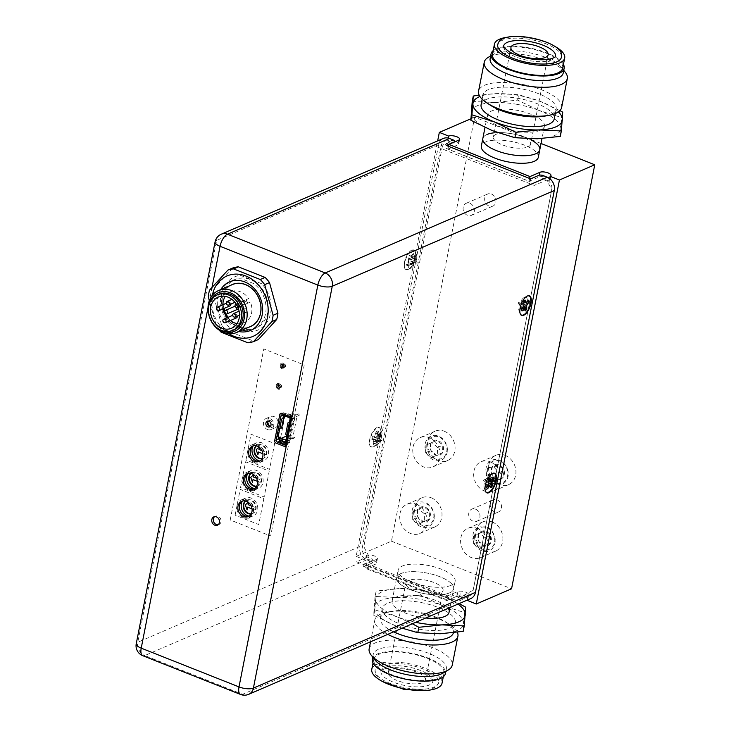 <?xml version="1.0" encoding="UTF-8"?>
<svg xmlns="http://www.w3.org/2000/svg" width="731" height="731" viewBox="0 0 731 731"><rect width="100%" height="100%" fill="white"/><g stroke="black" fill="none" stroke-linecap="round" stroke-linejoin="round"><path stroke-width="0.55" stroke-dasharray="3.65 2.74" d="M505.13 455.349A15.963 13.231 66.7 0 1 515.83 470.024A15.963 13.231 66.7 0 1 508.584 484.644A15.963 13.231 66.7 0 1 499.392 484.616A15.963 13.231 66.7 0 1 488.692 469.951A15.963 13.231 66.7 0 1 495.938 455.322A15.963 13.231 66.7 0 1 505.13 455.349M490.209 461.782A15.963 13.231 66.7 0 1 500.909 476.457A15.963 13.231 66.7 0 1 493.663 491.077A15.963 13.231 66.7 0 1 484.47 491.049A15.963 13.231 66.7 0 1 473.77 476.384A15.963 13.231 66.7 0 1 481.016 461.754A15.963 13.231 66.7 0 1 490.209 461.782M491.488 194.017A6.579 5.455 66.7 0 1 495.901 200.066A6.579 5.455 66.7 0 1 492.913 206.096A6.579 5.455 66.7 0 1 489.121 206.087A6.579 5.455 66.7 0 1 484.717 200.038A6.579 5.455 66.7 0 1 487.705 194.007A6.579 5.455 66.7 0 1 491.488 194.017M469.923 203.319A6.579 5.455 66.7 0 1 474.337 209.368A6.579 5.455 66.7 0 1 471.349 215.389A6.579 5.455 66.7 0 1 467.557 215.38A6.579 5.455 66.7 0 1 463.143 209.331A6.579 5.455 66.7 0 1 466.14 203.309A6.579 5.455 66.7 0 1 469.923 203.319M497.089 499.876A6.579 5.455 66.7 0 1 501.493 505.925A6.579 5.455 66.7 0 1 498.505 511.947A6.579 5.455 66.7 0 1 494.723 511.938A6.579 5.455 66.7 0 1 490.309 505.889A6.579 5.455 66.7 0 1 493.297 499.867A6.579 5.455 66.7 0 1 497.089 499.876M475.515 509.178A6.579 5.455 66.7 0 1 479.929 515.218A6.579 5.455 66.7 0 1 476.941 521.249A6.579 5.455 66.7 0 1 473.149 521.24A6.579 5.455 66.7 0 1 468.745 515.191A6.579 5.455 66.7 0 1 471.733 509.16A6.579 5.455 66.7 0 1 475.515 509.178M444.247 431.217A15.963 13.231 66.7 0 1 454.947 445.892A15.963 13.231 66.7 0 1 447.692 460.512A15.963 13.231 66.7 0 1 438.499 460.484A15.963 13.231 66.7 0 1 427.799 445.819A15.963 13.231 66.7 0 1 435.055 431.189A15.963 13.231 66.7 0 1 444.247 431.217M429.325 437.65A15.963 13.231 66.7 0 1 440.025 452.325A15.963 13.231 66.7 0 1 432.77 466.945A15.963 13.231 66.7 0 1 423.578 466.926A15.963 13.231 66.7 0 1 412.878 452.251A15.963 13.231 66.7 0 1 420.133 437.622A15.963 13.231 66.7 0 1 429.325 437.65M431.189 497.765A15.963 13.231 66.7 0 1 441.889 512.44A15.963 13.231 66.7 0 1 434.634 527.069A15.963 13.231 66.7 0 1 425.442 527.042A15.963 13.231 66.7 0 1 414.742 512.367A15.963 13.231 66.7 0 1 421.997 497.738A15.963 13.231 66.7 0 1 431.189 497.765M416.268 504.198A15.963 13.231 66.7 0 1 426.968 518.873A15.963 13.231 66.7 0 1 419.713 533.502A15.963 13.231 66.7 0 1 410.52 533.475A15.963 13.231 66.7 0 1 399.82 518.8A15.963 13.231 66.7 0 1 407.076 504.171A15.963 13.231 66.7 0 1 416.268 504.198M492.073 521.897A15.963 13.231 66.7 0 1 502.773 536.572A15.963 13.231 66.7 0 1 495.527 551.192A15.963 13.231 66.7 0 1 486.334 551.174A15.963 13.231 66.7 0 1 475.634 536.499A15.963 13.231 66.7 0 1 482.88 521.87A15.963 13.231 66.7 0 1 492.073 521.897M477.151 528.33A15.963 13.231 66.7 0 1 487.851 543.005A15.963 13.231 66.7 0 1 480.605 557.634A15.963 13.231 66.7 0 1 471.413 557.607A15.963 13.231 66.7 0 1 460.713 542.932A15.963 13.231 66.7 0 1 467.959 528.303A15.963 13.231 66.7 0 1 477.151 528.33M448.487 146.31L447.929 149.151L529.08 181.315L539.03 177.021A6.049 2.156 -168.9 0 1 547.208 177.697A6.049 2.156 -168.9 0 1 550.041 180.201A6.049 2.156 -168.9 0 1 549.173 181.041L546.66 180.045L551.759 189.722L473.222 590.054L465.336 594.577L452.9 599.932L356.481 561.719L368.917 556.364L366.405 555.368A6.049 2.156 -168.9 0 1 373.294 555.597A6.049 2.156 -168.9 0 1 377.406 558.539A6.049 2.156 -168.9 0 1 376.547 559.389L375.615 564.131L365.674 568.416L446.824 600.59L447.756 595.838L457.707 591.553A6.049 2.156 -168.9 0 1 464.587 591.781A6.049 2.156 -168.9 0 1 468.708 594.723A6.049 2.156 -168.9 0 1 467.849 595.573L465.336 594.577M454.956 141.174A6.049 2.156 -168.9 0 0 447.728 140.836L448.267 138.086M455.733 141.439A6.049 2.156 -168.9 0 1 455.916 141.512A6.049 2.156 -168.9 0 1 458.739 144.016A6.049 2.156 -168.9 0 1 457.871 144.857L447.929 149.151M486.965 134.504A29.03 10.353 11.1 0 0 482.825 138.561A29.03 10.353 11.1 0 1 512.678 133.874A29.03 10.353 11.1 0 1 539.853 149.298A29.03 10.353 -168.9 0 1 539.798 149.745M538.318 157.284A29.03 10.353 11.1 0 0 518.535 143.148A29.03 10.353 11.1 0 0 485.485 142.042A29.03 10.353 11.1 0 0 481.345 146.109M400.816 573.597A29.03 10.353 11.1 0 0 396.677 577.664A29.03 10.353 11.1 0 0 416.451 591.79A29.03 10.353 11.1 0 0 449.51 592.905A29.03 10.353 11.1 0 0 453.649 588.839A29.03 10.353 11.1 0 0 433.867 574.712A29.03 10.353 11.1 0 0 400.816 573.597M450.99 585.357A29.03 10.353 -168.9 0 1 417.931 584.252A29.03 10.353 -168.9 0 1 398.157 570.125A29.03 10.353 -168.9 0 1 402.297 566.059A29.03 10.353 -168.9 0 1 435.347 567.165A29.03 10.353 -168.9 0 1 455.13 581.3A29.03 10.353 -168.9 0 1 450.99 585.357M531.428 140.114A29.03 10.353 11.1 0 0 494.211 132.804M541.022 143.477L474.647 117.17L391.45 541.187L356.143 556.41L437.659 140.909M474.647 117.17L470.883 118.787M446.824 600.59L456.774 596.295A6.049 2.156 -168.9 0 1 463.664 596.523A6.049 2.156 -168.9 0 1 467.785 599.475A6.049 2.156 -168.9 0 1 466.917 600.315M447.756 595.838L366.596 563.674L376.547 559.389M366.596 563.674L365.674 568.416M366.405 555.368L365.473 560.11A6.049 2.156 -168.9 0 1 372.362 560.339A6.049 2.156 -168.9 0 1 376.483 563.281A6.049 2.156 -168.9 0 1 375.615 564.131M368.917 556.364L363.819 546.697L442.365 146.355L450.25 141.832L437.814 147.196L534.224 185.409L546.66 180.045M447.728 140.836L450.25 141.832M365.473 560.11L356.143 556.41M529.08 181.315L529.637 178.474M549.657 178.583L549.173 181.041M466.935 600.242L467.849 595.573M391.45 541.187L511.563 588.793M525.708 307.075A7.94 3.427 111.6 0 0 527.307 299.6A7.94 3.427 111.6 0 0 524.465 297.362A7.94 3.427 111.6 0 0 524.374 297.398A7.94 3.427 111.6 0 0 519.86 303.374A7.94 3.427 111.6 0 0 519.056 310.821A7.94 3.427 111.6 0 0 521.614 311.918A7.94 3.427 111.6 0 0 525.233 307.998M492.283 480.45A7.94 3.427 111.6 0 0 489.66 474.766A7.94 3.427 111.6 0 0 489.569 474.812A7.94 3.427 111.6 0 0 485.046 480.788A7.94 3.427 111.6 0 0 484.251 488.235A7.94 3.427 111.6 0 0 486.809 489.331A7.94 3.427 111.6 0 0 491.735 482.451M376.995 427.544A10.545 4.55 111.6 0 0 369.676 439.55A10.545 4.55 111.6 0 0 373.203 446.879A10.545 4.55 111.6 0 0 373.322 446.824A10.545 4.55 111.6 0 0 379.334 438.883A10.545 4.55 111.6 0 0 380.394 428.987A10.545 4.55 111.6 0 0 376.995 427.544M379.042 430.934A7.94 3.427 111.6 0 0 373.532 439.971A7.94 3.427 111.6 0 0 376.191 445.49A7.94 3.427 111.6 0 0 376.282 445.444A7.94 3.427 111.6 0 0 380.805 439.468A7.94 3.427 111.6 0 0 381.6 432.021A7.94 3.427 111.6 0 0 379.042 430.934M411.809 250.13A10.545 4.55 111.6 0 0 404.49 262.137A10.545 4.55 111.6 0 0 408.008 269.465A10.545 4.55 111.6 0 0 408.136 269.41A10.545 4.55 111.6 0 0 414.139 261.47A10.545 4.55 111.6 0 0 415.199 251.574A10.545 4.55 111.6 0 0 411.809 250.13M413.856 253.52A7.94 3.427 111.6 0 0 408.346 262.557A7.94 3.427 111.6 0 0 410.996 268.076A7.94 3.427 111.6 0 0 411.087 268.03A7.94 3.427 111.6 0 0 415.61 262.054A7.94 3.427 111.6 0 0 416.405 254.607A7.94 3.427 111.6 0 0 413.856 253.52M249.024 516.177A8.324 6.899 -113.3 0 0 249.819 515.903A8.324 6.899 -113.3 0 0 253.502 511.024A8.324 6.899 -113.3 0 0 250.852 502.535A8.324 6.899 -113.3 0 0 243.231 500.616A8.324 6.899 -113.3 0 0 242.482 501M254.434 488.582A8.324 6.899 -113.3 0 0 255.229 488.308A8.324 6.899 -113.3 0 0 258.911 483.438A8.324 6.899 -113.3 0 0 256.261 474.949A8.324 6.899 -113.3 0 0 248.641 473.03A8.324 6.899 -113.3 0 0 247.891 473.414M259.843 460.996A8.324 6.899 -113.3 0 0 260.638 460.722A8.324 6.899 -113.3 0 0 264.33 455.852A8.324 6.899 -113.3 0 0 261.671 447.354A8.324 6.899 -113.3 0 0 254.05 445.444A8.324 6.899 -113.3 0 0 253.31 445.828M218.14 524.767A4.532 3.756 -113.3 0 0 218.953 524.538A4.532 3.756 -113.3 0 0 220.963 521.888A4.532 3.756 -113.3 0 0 219.519 517.256A4.532 3.756 -113.3 0 0 215.362 516.214A4.532 3.756 -113.3 0 0 214.64 516.653M270.342 426.383A3.025 2.504 -113.3 0 0 271.183 426.21A3.025 2.504 -113.3 0 0 272.526 424.437A3.025 2.504 -113.3 0 0 271.557 421.358A3.025 2.504 -113.3 0 0 268.789 420.654A3.025 2.504 -113.3 0 0 268.085 421.147M283.92 367.273A1.937 1.608 -113.3 0 0 285.044 364.093A1.937 1.608 -113.3 0 0 282.614 364.248M279.918 387.677A1.937 1.608 -113.3 0 0 281.042 384.497A1.937 1.608 -113.3 0 0 278.612 384.643M530.633 178.867L530.094 181.617L445.691 148.165L446.23 145.414M284.222 446.349L285.766 445.682L277.506 442.41L275.962 443.068M291.322 419.082L292.866 418.415L287.74 444.549L286.196 445.216M281.782 413.39L283.326 412.723L291.587 416.003L290.043 416.67M274.682 440.656L276.227 439.989L281.353 413.856L279.809 414.523M456.921 596.359L457.46 593.609L448.505 597.474L364.102 564.021L373.057 560.156L372.518 562.907L363.563 566.772L447.966 600.224L456.921 596.359L459.534 596.578L464.605 598.588L242.573 694.313A10.645 8.818 -113.3 0 0 248.695 694.331M447.966 600.224L448.505 597.474M363.563 566.772L364.102 564.021M438.637 144.692L359.798 546.532L137.766 642.257L216.604 240.417L438.637 144.692A10.645 8.818 66.7 0 1 443.351 138.451M240.563 694.45A10.645 4.587 -68.4 0 0 242.573 694.313L144.775 655.552L366.816 559.827A10.645 8.818 66.7 0 1 359.798 546.532M470.737 598.598A10.645 8.818 66.7 0 1 464.605 598.588M366.816 559.827L371.887 561.837L372.518 562.907M454.554 140.48L454.262 141.942M454.234 142.079L454.015 143.23L452.745 142.728M371.887 561.837L372.426 559.087L367.437 557.104A7.739 6.415 66.7 0 1 362.338 547.437L441.14 145.771A7.739 6.415 66.7 0 1 449.026 141.247L452.599 142.664M261.588 283.71L240.371 275.304A29.03 24.059 -113.3 0 0 221.932 293.807A29.03 24.059 -113.3 0 0 230.969 323.203L252.195 331.618A29.03 24.059 -113.3 0 0 270.625 313.106A29.03 24.059 -113.3 0 0 261.588 283.71M459.534 596.578L460.073 593.828L465.062 595.802A7.739 6.415 66.7 0 0 472.948 591.278L551.75 189.612A7.739 6.415 66.7 0 0 546.651 179.945L541.662 177.971L542.201 175.221M237.493 297.782A1.937 1.608 -113.3 0 0 240.737 299.07A1.937 1.608 -113.3 0 0 237.493 297.782M230.905 304.078A1.937 1.608 -113.3 0 0 227.643 303.438A1.937 1.608 -113.3 0 0 230.027 305.86M238.489 308.857A1.937 1.608 -113.3 0 0 236.616 305.521A1.937 1.608 -113.3 0 0 238.142 309.076M237.036 323.595A16.932 14.035 -113.3 0 0 244.081 322.846A16.932 14.035 -113.3 0 0 251.583 312.923A16.932 14.035 -113.3 0 0 250.395 302.058L238.955 306.983A16.932 14.035 -113.3 0 0 237.155 303.566L248.595 298.632A16.932 14.035 -113.3 0 0 230.676 291.742A16.932 14.035 -113.3 0 0 225.285 296.357M234.249 329.718A19.353 16.036 66.7 0 1 216.522 325.258A19.353 16.036 66.7 0 1 210.354 305.512A19.353 16.036 66.7 0 1 218.925 294.182M220.314 329.891A20.897 17.316 66.7 0 1 209.057 305.001A20.897 17.316 66.7 0 1 209.23 304.187M250.395 326.547A22.835 18.924 66.7 0 1 229.488 321.293A22.835 18.924 66.7 0 1 222.206 297.992A22.835 18.924 66.7 0 1 232.312 284.606M248.796 327.241A22.935 19.006 66.7 0 1 228.73 320.607A22.935 19.006 66.7 0 1 222.123 297.956A22.935 19.006 66.7 0 1 230.713 285.3M242.418 329.992L232.668 325.907A26.608 22.049 66.7 0 1 220.926 295.918A26.608 22.049 66.7 0 1 241.897 278.895L253.821 283.619A26.608 22.049 66.7 0 1 265.563 313.608A26.608 22.049 66.7 0 1 244.602 330.64M222.854 304.736A16.932 14.035 -113.3 0 0 223.229 308.793M227.378 317.62A16.932 14.035 -113.3 0 0 230.375 320.543M238.004 307.532L238.955 306.983M238.05 307.623L250.395 302.058M235.409 304.571L246.85 299.637A0.969 0.804 -113.3 0 0 246.603 300.889L247.507 302.597L236.067 307.532M236.223 304.096L237.155 303.566M237.283 316.157A1.937 1.608 -113.3 0 0 234.011 315.527A1.937 1.608 -113.3 0 0 236.405 317.939M243.871 309.871A1.937 1.608 -113.3 0 0 247.115 311.159A1.937 1.608 -113.3 0 0 243.871 309.871M262.036 458.629A7.255 6.012 -113.3 0 0 263.663 458.227A7.255 6.012 -113.3 0 0 266.961 451.584A7.255 6.012 -113.3 0 0 262.091 444.914A7.255 6.012 -113.3 0 0 257.915 444.896A7.255 6.012 -113.3 0 0 256.471 445.846M261.945 458.794A7.255 6.012 -113.3 0 0 263.169 458.447A7.255 6.012 -113.3 0 0 266.459 451.795A7.255 6.012 -113.3 0 0 261.597 445.124A7.255 6.012 -113.3 0 0 257.422 445.115A7.255 6.012 -113.3 0 0 256.279 445.8M259.368 447.326L259.487 446.732L259.066 447.098M262.877 453.741L265.618 454.828L266.111 452.325L261.99 450.689M245.954 460.009L251.016 434.196L274.628 443.553L269.565 469.366L245.954 460.009M256.627 486.216A7.255 6.012 -113.3 0 0 258.253 485.813A7.255 6.012 -113.3 0 0 261.543 479.17A7.255 6.012 -113.3 0 0 256.682 472.5A7.255 6.012 -113.3 0 0 252.506 472.491A7.255 6.012 -113.3 0 0 251.062 473.432M256.535 486.38A7.255 6.012 -113.3 0 0 257.751 486.033A7.255 6.012 -113.3 0 0 261.049 479.381A7.255 6.012 -113.3 0 0 256.188 472.71A7.255 6.012 -113.3 0 0 252.003 472.701A7.255 6.012 -113.3 0 0 250.87 473.386M240.536 487.595L245.607 461.782L269.218 471.139L264.156 496.952L240.536 487.595M254.214 488.582L254.9 490.346L252.369 491.013L250.45 488.582L251.811 487.577M253.949 474.922L254.068 474.318L253.657 474.693M257.467 481.327L260.199 482.414L260.693 479.911L256.581 478.275M251.217 513.802A7.255 6.012 -113.3 0 0 252.835 513.409A7.255 6.012 -113.3 0 0 256.133 506.757A7.255 6.012 -113.3 0 0 251.272 500.086A7.255 6.012 -113.3 0 0 247.087 500.077A7.255 6.012 -113.3 0 0 245.643 501.018M251.126 513.966A7.255 6.012 -113.3 0 0 252.341 513.619A7.255 6.012 -113.3 0 0 255.64 506.967A7.255 6.012 -113.3 0 0 250.77 500.306A7.255 6.012 -113.3 0 0 246.594 500.287A7.255 6.012 -113.3 0 0 245.452 500.973M235.126 515.181L240.188 489.368L263.809 498.725L258.747 524.538L235.126 515.181M248.805 516.168L249.481 517.932L246.959 518.599L245.04 516.168L246.393 515.163M248.54 502.508L248.659 501.905L248.248 502.279M252.049 508.922L254.79 510L255.283 507.497L251.162 505.861M290.92 437.705L287.073 439.358A1.334 0.475 -168.9 0 1 288.233 439.322L291.87 438.079L290.92 437.705L291.395 435.256L287.557 436.91L287.073 439.358M290.024 421.074L290.947 421.23L286.972 441.487L286.049 441.332M290.207 420.106L291.075 420.252L290.289 419.503M289.933 420.325L285.858 441.085L286.79 441.634A2.284 1.891 66.7 0 1 285.72 442.995M279.205 437.248L280.256 437.165M281.079 440.875L280.466 441.387A2.284 1.891 66.7 0 1 280.366 441.341M286.351 437.887L287.521 437.385L291.358 438.911L293.716 438.015A1.142 0.95 66.7 0 0 294.374 438.024L285.318 441.926M286.351 437.896L288.745 438.847L285.931 440.053M285.83 441.259L294.885 437.348A1.142 0.95 66.7 0 1 294.374 438.024M294.885 437.348L292.711 438.125L296.96 416.478L299.198 415.345A1.142 0.95 -113.3 0 0 298.449 413.92L296.082 414.806L292.245 413.289L291.075 413.792L293.469 414.742L290.536 416.012L288.142 415.062L285.401 416.241L288.8 417.593M290.335 422.765L290.81 420.325L294.648 418.671L294.173 421.111L290.335 422.765M289.768 418.077A1.142 0.95 66.7 0 1 290.106 418.635M283.866 415.455A2.284 1.891 66.7 0 1 285.602 415.199L285.912 416.268M290.143 418.772L291.084 413.956L285.519 416.359M289.997 419.503L286.735 435.978M277.698 436.115L279.215 428.339M289.312 422.902L289.293 422.893A0.758 0.63 -113.3 0 1 289.814 423.852L287.685 434.68A0.758 0.63 -113.3 0 1 286.908 435.119L286.908 435.119M412.914 258.153L410.054 255.603A6.661 2.869 111.6 0 0 408.73 257.632L411.855 259.779L413.463 262.137L410.986 263.617L407.185 264.485A6.661 2.869 111.6 0 0 407.386 265.289A6.661 2.869 111.6 0 0 407.724 265.892L411.434 264.659A6.661 2.869 111.6 0 0 412.759 262.63L414.559 262.429L416.003 261.287L414.303 255.777A6.661 2.869 111.6 0 0 414.102 254.973A6.661 2.869 111.6 0 0 414.084 254.936A6.661 2.869 111.6 0 0 413.764 254.37L415.263 259.368L410.045 256.682L410.822 257.084L413.28 253.986A6.835 2.951 -68.4 0 1 413.847 255.457L411.717 259.404L412.266 262.456A6.835 2.951 -68.4 0 1 410.886 264.576L409.552 262.731L407.094 265.837A6.835 2.951 -68.4 0 1 406.747 265.207A6.835 2.951 -68.4 0 1 406.527 264.357L408.666 260.419L408.117 257.358A6.835 2.951 -68.4 0 1 409.488 255.247L410.045 256.682M414.084 254.936L417.173 262.676L414.185 264.074L410.338 263.142M407.185 264.485L406.527 264.357M415.263 259.368L410.822 257.084M414.989 257.458L411.937 256.051M413.764 254.37L413.28 253.986M415.427 258.591L412.503 257.522M416.003 261.287L411.717 259.404M414.559 262.429L411.708 261.022M411.434 264.659L410.886 264.576M412.759 262.63L412.266 262.456M414.203 264.055L409.552 262.731M411.425 264.75L408.437 263.772M407.724 265.892L407.094 265.837M410.986 263.617L407.871 262.301M413.463 262.137L408.666 260.419M411.855 259.779L408.666 258.792M415.354 251.967A10.261 4.423 111.6 0 0 408.062 254.388A10.261 4.423 111.6 0 0 405.02 267.857A10.261 4.423 111.6 0 0 412.311 265.426A10.261 4.423 111.6 0 0 415.354 251.967M410.054 255.603L409.488 255.247M379.892 434.689L377.041 433.401L376.958 435.091L381.235 437.275L378.183 431.29A6.661 2.869 111.6 0 0 376.913 431.546L378.868 434.899L379.499 437.622L376.73 437.924L373.093 436.955A6.661 2.869 111.6 0 0 372.7 438.198A6.661 2.869 111.6 0 0 372.445 439.413L378.621 440.976L373.696 443.799A6.661 2.869 111.6 0 0 374.82 443.616A6.661 2.869 111.6 0 0 374.966 443.543L380.358 440.619L380.065 439.121L378.786 438.134A6.661 2.869 111.6 0 0 379.17 436.891A6.661 2.869 111.6 0 0 379.435 435.676L381.143 437.028L382.368 440.089L374.82 443.616M376.958 435.091L378.969 435.384A6.835 2.951 -68.4 0 1 378.302 437.951L375.898 439.13L374.391 443.47A6.835 2.951 -68.4 0 1 373.066 443.744L373.806 439.55L371.787 439.258A6.835 2.951 -68.4 0 1 372.463 436.699L374.866 435.521L376.364 431.171A6.835 2.951 -68.4 0 1 377.699 430.906L377.041 433.401M380.586 437.138L377.68 435.639M378.786 438.134L378.302 437.951M380.065 439.121L377.004 438.207M380.358 440.619L375.898 439.13M377.936 442.136L375.049 440.976M374.966 443.543L374.391 443.47M373.696 443.799L373.066 443.744M376.913 442.346L373.724 441.241M378.621 440.976L373.806 439.55M376.209 439.898L373.084 439.002M372.445 439.413L371.787 439.258M373.093 436.955L372.463 436.699M376.73 437.924L373.76 436.434M379.499 437.622L374.866 435.521M378.868 434.899L375.716 433.675M376.913 431.546L376.364 431.171M380.367 436.316A10.261 4.423 111.6 0 0 377.909 427.699A10.261 4.423 111.6 0 0 370.398 438.326A10.261 4.423 111.6 0 0 372.856 446.943A10.261 4.423 111.6 0 0 380.367 436.316M378.183 431.29L377.699 430.906M522.418 307.979L519.979 306.106L521.386 310.52A6.661 2.869 -68.4 0 1 521.377 310.492A6.661 2.869 -68.4 0 1 521.176 309.725A6.661 2.869 -68.4 0 1 521.093 308.765L519.577 303.712L523.286 301.802A6.661 2.869 -68.4 0 1 524.684 300.057L521.477 301.336L528.056 300.085A6.661 2.869 -68.4 0 1 528.239 300.724M524.109 301.483L521.477 301.336L523.798 301.985M521.386 310.52L521.861 310.885M524.492 302.396L521.879 303.73L523.999 304.525M527.142 302.013L524.986 302.323M528.056 300.085L528.696 300.158M524.255 300.98L527.27 301.93M524.684 300.057L525.251 300.13M521.249 302.369L524.09 303.73M519.577 303.712L523.889 305.512M520.024 306.262L522.976 307.285M521.093 308.765L521.55 309.058M520.262 307.669L521.998 308.5M519.979 306.106L522.766 307.55M524.008 308.628L525.004 309.131M525.169 310.118A6.661 2.869 -68.4 0 1 524.757 310.547L523.387 309.049M524.757 310.547L525.297 310.913M520.198 313.681A10.261 4.423 -68.4 0 1 519.814 312.338A10.261 4.423 -68.4 0 1 521.605 302.844A10.261 4.423 -68.4 0 1 527.17 296.101M521.879 303.73L523.46 306.344M490.784 487.02A6.661 2.869 -68.4 0 1 490.474 487.403L485.347 483.493L486.819 488.381A6.661 2.869 -68.4 0 1 486.572 487.906A6.661 2.869 -68.4 0 1 486.325 486.901L484.671 481.473L486.17 480.285L488.016 480.002A6.661 2.869 -68.4 0 1 488.655 478.942A6.661 2.869 -68.4 0 1 489.35 478.028L486.499 478.778L488.92 479.463M489.076 479.225L486.499 478.778L489.286 478.147L492.274 479.116M489.35 478.028L489.907 478.111M488.016 480.002L488.509 480.176M486.17 480.285L489.012 481.683M484.671 481.473L488.966 483.337M485.22 484.141L488.153 485.201M486.325 486.901L486.791 487.212M486.819 488.381L487.303 488.765M485.622 485.329L487.476 486.197M485.347 483.493L488.244 484.982M487.659 484.781L490.528 486.252M492.53 478.732L487.175 480.797L488.957 483.355M487.175 480.797L488.929 481.437M489.679 479.344L491.259 480.011M485.393 491.095A10.261 4.423 -68.4 0 1 488.536 477.124A10.261 4.423 -68.4 0 1 492.356 473.514M489.286 478.147L493.005 477.051A6.661 2.869 -68.4 0 1 493.288 477.617M487.851 468.142A11.76 9.741 66.7 0 1 499.748 461.115A11.76 9.741 66.7 0 1 507.616 475.726A11.76 9.741 66.7 0 1 495.728 482.752A11.76 9.741 66.7 0 1 487.851 468.142M491.597 482.396A13.067 10.828 -113.3 0 0 508.045 476.438A13.067 10.828 -113.3 0 0 499.3 460.201A13.067 10.828 -113.3 0 0 486.088 468.004A13.067 10.828 -113.3 0 0 488.957 479.682M491.131 469.403A7.858 6.506 66.7 0 1 492.685 466.122L499.081 464.706L504.125 470.517L502.782 477.745A7.858 6.506 66.7 0 1 496.395 479.161L491.342 473.35A7.858 6.506 66.7 0 1 491.131 469.403M491.479 469.969L492.685 466.122A7.858 6.506 66.7 0 1 499.081 464.706A7.858 6.506 66.7 0 1 504.125 470.517A7.858 6.506 66.7 0 1 502.782 477.745L496.395 479.161A7.858 6.506 66.7 0 1 491.342 473.35L491.479 469.969M489.606 479.655L486.097 475.616L487.44 468.388L493.836 466.972L498.88 472.774L497.537 480.011L502.782 477.745M492.164 480.989L496.395 479.161M497.537 480.011L492.1 481.217M486.097 475.616L491.342 473.35M487.44 468.388L492.685 466.122M493.836 466.972L499.081 464.706M498.88 472.774L504.125 470.517M413.709 512.714A11.76 9.741 66.7 0 1 423.861 503.01A11.76 9.741 66.7 0 1 433.876 516.004A11.76 9.741 66.7 0 1 423.715 525.699A11.76 9.741 66.7 0 1 413.709 512.714M434.324 516.47A13.067 10.828 -113.3 0 0 423.203 502.042A13.067 10.828 -113.3 0 0 411.918 512.815A13.067 10.828 -113.3 0 0 423.039 527.252A13.067 10.828 -113.3 0 0 434.324 516.47M417.054 513.253A7.858 6.506 66.7 0 1 417.977 509.608L423.843 506.775L429.654 511.517L429.6 519.101A7.858 6.506 66.7 0 1 423.742 521.934L417.931 517.192A7.858 6.506 66.7 0 1 417.054 513.253M417.41 513.637L417.977 509.608A7.858 6.506 66.7 0 1 423.843 506.775A7.858 6.506 66.7 0 1 429.654 511.517A7.858 6.506 66.7 0 1 429.6 519.101L423.742 521.934A7.858 6.506 66.7 0 1 417.931 517.192L417.41 513.637M424.355 521.358L418.498 524.2L412.686 519.458L412.732 511.874L418.598 509.032L424.409 513.774L424.355 521.358L429.6 519.101M418.498 524.2L423.742 521.934M412.686 519.458L417.931 517.192M412.732 511.874L417.977 509.608M418.598 509.032L423.843 506.775M424.409 513.774L429.654 511.517M426.767 445.791A11.76 9.741 66.7 0 1 437.248 436.517A11.76 9.741 66.7 0 1 446.924 449.812A11.76 9.741 66.7 0 1 436.453 459.086A11.76 9.741 66.7 0 1 426.767 445.791M447.372 450.323A13.067 10.828 -113.3 0 0 436.617 435.548A13.067 10.828 -113.3 0 0 424.976 445.864A13.067 10.828 -113.3 0 0 435.731 460.631A13.067 10.828 -113.3 0 0 447.372 450.323M430.111 446.458A7.858 6.506 66.7 0 1 431.153 442.867A7.858 6.506 66.7 0 1 437.111 440.263L442.812 445.197L442.547 452.736A7.858 6.506 66.7 0 1 436.581 455.349L430.879 450.415A7.858 6.506 66.7 0 1 430.111 446.458M430.477 446.879L431.153 442.867L437.111 440.263A7.858 6.506 66.7 0 1 442.812 445.197A7.858 6.506 66.7 0 1 442.547 452.736L436.581 455.349A7.858 6.506 66.7 0 1 430.879 450.415L430.477 446.879M437.302 455.002L431.336 457.606L425.634 452.672L425.899 445.133L431.866 442.52L437.567 447.454L437.302 455.002L442.547 452.736M431.336 457.606L436.581 455.349M425.634 452.672L430.879 450.415M425.899 445.133L431.153 442.867M431.866 442.52L437.111 440.263M437.567 447.454L442.812 445.197M474.593 537.13A11.76 9.741 66.7 0 1 484.498 527.106A11.76 9.741 66.7 0 1 494.759 539.843A11.76 9.741 66.7 0 1 484.854 549.867A11.76 9.741 66.7 0 1 474.593 537.13M495.207 540.291A13.067 10.828 -113.3 0 0 483.812 526.128A13.067 10.828 -113.3 0 0 472.802 537.267A13.067 10.828 -113.3 0 0 484.205 551.421A13.067 10.828 -113.3 0 0 495.207 540.291M477.937 537.577A7.858 6.506 66.7 0 1 478.787 533.895A7.858 6.506 66.7 0 1 484.562 530.88L490.455 535.467L490.574 543.078A7.858 6.506 66.7 0 1 484.799 546.094L478.906 541.507A7.858 6.506 66.7 0 1 477.937 537.577M478.302 537.934L478.787 533.895L484.562 530.88A7.858 6.506 66.7 0 1 490.455 535.467A7.858 6.506 66.7 0 1 490.574 543.078L484.799 546.094A7.858 6.506 66.7 0 1 478.906 541.507L478.302 537.934M485.329 545.335L479.554 548.351L473.661 543.763L473.533 536.161L479.317 533.146L485.21 537.733L485.329 545.335L490.574 543.078M479.554 548.351L484.799 546.094M473.661 543.763L478.906 541.507M473.533 536.161L478.787 533.895M479.317 533.146L484.562 530.88M485.21 537.733L490.455 535.467M228.949 333.738A32.904 27.266 66.7 0 1 212.365 295.269M219.263 330.211A38.03 31.515 66.7 0 1 216.741 327.059L209.276 300.834M230.585 320.708A26.462 21.93 -113.3 0 0 256.014 328.082A26.462 21.93 -113.3 0 0 267.729 312.576A26.462 21.93 -113.3 0 0 259.295 285.574A26.462 21.93 -113.3 0 0 235.053 279.48A26.462 21.93 -113.3 0 0 223.339 294.986A26.462 21.93 -113.3 0 0 222.964 303.027M220.744 289.595A26.462 21.93 -113.3 0 0 217.765 297.38A26.462 21.93 -113.3 0 0 238.827 331.536M216.741 327.059L221.557 324.984A38.03 31.515 66.7 0 0 225.943 330.12L221.127 332.203M221.557 324.984L213.15 294.346L208.335 296.43M209.569 290.106L214.393 288.032A38.03 31.515 66.7 0 0 213.15 294.346M232.741 268.003L214.393 288.032M223.156 304.608A26.462 21.93 -113.3 0 0 223.978 308.464M224.773 310.913A26.462 21.93 -113.3 0 0 226.098 313.974M228.026 317.336A26.462 21.93 -113.3 0 0 230.429 320.525M247.891 342.802L252.707 340.728L225.943 330.12M258.326 339.55A38.03 31.515 66.7 0 1 252.707 340.728M248.924 516.196A9.677 8.023 -113.3 0 0 253.301 515.839A9.677 8.023 -113.3 0 0 257.696 506.976A9.677 8.023 -113.3 0 0 251.208 498.085A9.677 8.023 -113.3 0 0 245.634 498.067A9.677 8.023 -113.3 0 0 242.308 501.119M243.396 517.694A9.677 8.023 -113.3 0 0 248.969 517.703A9.677 8.023 -113.3 0 0 253.365 508.84A9.677 8.023 -113.3 0 0 246.877 499.949A9.677 8.023 -113.3 0 0 241.312 499.931A9.677 8.023 -113.3 0 0 236.917 508.794A9.677 8.023 -113.3 0 0 243.396 517.694M269.821 426.319A6.049 5.007 -113.3 0 0 271.841 427.672A6.049 5.007 -113.3 0 0 275.322 427.681A6.049 5.007 -113.3 0 0 278.072 422.143A6.049 5.007 -113.3 0 0 274.015 416.588A6.049 5.007 -113.3 0 0 270.534 416.579A6.049 5.007 -113.3 0 0 267.747 421.613M267.519 429.545A6.049 5.007 -113.3 0 0 271 429.554A6.049 5.007 -113.3 0 0 273.741 424.007A6.049 5.007 -113.3 0 0 269.693 418.452A6.049 5.007 -113.3 0 0 266.212 418.443A6.049 5.007 -113.3 0 0 263.462 423.98A6.049 5.007 -113.3 0 0 267.519 429.545M259.752 461.023A9.677 8.023 -113.3 0 0 264.119 460.667A9.677 8.023 -113.3 0 0 268.515 451.804A9.677 8.023 -113.3 0 0 262.036 442.904A9.677 8.023 -113.3 0 0 256.462 442.895A9.677 8.023 -113.3 0 0 253.127 445.937M254.224 462.513A9.677 8.023 -113.3 0 0 259.797 462.531A9.677 8.023 -113.3 0 0 264.193 453.668A9.677 8.023 -113.3 0 0 257.705 444.777A9.677 8.023 -113.3 0 0 252.131 444.759A9.677 8.023 -113.3 0 0 247.736 453.622A9.677 8.023 -113.3 0 0 254.224 462.513M254.342 488.61A9.677 8.023 -113.3 0 0 258.71 488.253A9.677 8.023 -113.3 0 0 263.105 479.39A9.677 8.023 -113.3 0 0 256.618 470.499A9.677 8.023 -113.3 0 0 251.044 470.481A9.677 8.023 -113.3 0 0 247.718 473.533M248.814 490.099A9.677 8.023 -113.3 0 0 254.379 490.117A9.677 8.023 -113.3 0 0 258.774 481.254A9.677 8.023 -113.3 0 0 252.296 472.363A9.677 8.023 -113.3 0 0 246.722 472.345A9.677 8.023 -113.3 0 0 242.326 481.208A9.677 8.023 -113.3 0 0 248.814 490.099M283.199 415.19L285.218 414.322A1.937 1.608 66.7 0 1 287.182 413.198L293.305 415.619A1.937 1.608 -113.3 0 1 294.575 418.031L289.96 441.588A1.937 1.608 66.7 0 1 287.987 442.721L281.864 440.3A1.937 1.608 66.7 0 1 280.594 437.878L284.752 416.688M285.218 414.322L284.843 416.204M279.196 383.62A3.025 2.504 -113.3 0 0 276.117 385.383A3.025 2.504 -113.3 0 0 278.109 389.166A3.025 2.504 -113.3 0 0 281.188 387.393A3.025 2.504 -113.3 0 0 279.196 383.62M283.199 363.216A3.025 2.504 -113.3 0 0 280.119 364.979A3.025 2.504 -113.3 0 0 282.111 368.762A3.025 2.504 -113.3 0 0 285.191 366.989A3.025 2.504 -113.3 0 0 283.199 363.216M230.219 519.969L263.772 348.943L304.224 364.979L270.671 535.997L230.219 519.969M517.091 104.359A45.477 16.228 -168.9 0 1 539.295 110.564L517.612 100.11L494.576 102.514A45.477 16.228 -168.9 0 1 517.091 104.359M559.919 110.609L541.041 101.7A45.477 16.228 11.1 0 0 496.312 93.641L479.152 95.14M558.393 111.889A45.477 16.228 11.1 0 0 541.041 101.7L518.681 94.692L496.312 93.641A45.477 16.228 11.1 0 0 479.911 96.492M560.302 136.377L561.664 117.563L562.724 112.154M472.217 101.463L494.576 102.514A45.477 16.228 11.1 0 0 471.203 112.592A45.477 16.228 11.1 0 0 492.548 130.721A45.477 16.228 -168.9 0 0 537.267 138.78A45.477 16.228 11.1 0 0 560.64 128.702A45.477 16.228 11.1 0 0 539.295 110.564L561.664 117.563M545.299 116.019A37.254 13.286 -168.9 0 0 556.136 109.193A37.254 13.286 -168.9 0 0 556.209 108.617A37.254 13.286 11.1 0 0 521.34 88.826A37.254 13.286 11.1 0 0 483.017 94.847A37.254 13.286 11.1 0 0 482.944 95.423A37.254 13.286 -168.9 0 0 490.464 105.264M561.646 107.475A42.334 15.104 -168.9 0 0 561.737 106.827A42.334 15.104 11.1 0 0 522.108 84.33A42.334 15.104 11.1 0 0 478.558 91.174M565.282 72.268A42.334 15.104 11.1 0 0 528.687 55.574A42.334 15.104 11.1 0 0 488.5 57.201M563.254 72.908A37.254 13.286 -168.9 0 0 563.327 72.332A37.254 13.286 11.1 0 0 561.454 67.389A37.254 13.286 11.1 0 0 529.253 52.696A37.254 13.286 11.1 0 0 493.882 54.131A37.254 13.286 11.1 0 0 490.135 58.562M563.437 64.41A37.254 13.286 11.1 0 0 530.158 48.082A37.254 13.286 11.1 0 0 493.169 50.622M561.445 56.835A32.42 11.568 11.1 0 0 531.099 39.62A32.42 11.568 11.1 0 0 497.756 44.856M503.632 46.062A26.417 9.421 11.1 0 0 503.586 46.418A26.417 9.421 -168.9 0 0 528.321 60.454A26.417 9.421 -168.9 0 0 555.487 56.186M530.651 143.961A18.969 6.762 -168.9 0 1 530.615 144.254A18.969 6.762 -168.9 0 1 511.106 147.324A18.969 6.762 -168.9 0 1 493.352 137.245A18.969 6.762 -168.9 0 1 493.398 136.953A18.969 6.762 -168.9 0 1 512.897 133.892A18.969 6.762 -168.9 0 1 530.651 143.961M508.785 37.08A35.801 12.774 -168.9 0 1 554.098 45.962M492.466 54.231A35.801 12.774 11.1 0 1 529.29 48.447A35.801 12.774 11.1 0 1 562.806 67.462A35.801 12.774 -168.9 0 1 562.733 68.02M481.108 104.606A37.254 13.286 -168.9 0 1 519.421 98.584A37.254 13.286 -168.9 0 1 554.299 118.367A37.254 13.286 -168.9 0 1 554.217 118.943M517.612 100.11L518.681 94.692M544.467 125.787A29.03 10.353 -168.9 0 1 544.403 126.235A29.03 10.353 -168.9 0 1 514.551 130.931A29.03 10.353 -168.9 0 1 487.376 115.507A29.03 10.353 -168.9 0 1 487.431 115.059A29.03 10.353 -168.9 0 1 517.292 110.363A29.03 10.353 -168.9 0 1 544.467 125.787M421.568 589.679L443.927 596.679A45.477 16.228 11.1 0 0 399.208 588.629L421.568 589.679L420.508 595.098L442.191 605.551A45.477 16.228 -168.9 0 1 463.527 623.68A45.477 16.228 -168.9 0 1 440.153 633.759A45.477 16.228 -168.9 0 1 395.434 625.709L373.751 615.255L374.089 607.58L375.104 596.441L397.463 597.501A45.477 16.228 -168.9 0 1 419.987 599.338A45.477 16.228 -168.9 0 1 442.191 605.551L464.55 612.551L463.189 631.356M465.61 607.132L464.55 612.551M457.981 604.098A45.477 16.228 -168.9 0 0 443.927 596.679L459.086 603.623M402.132 628.176L395.434 625.709A45.477 16.228 -168.9 0 1 374.089 607.58A45.477 16.228 -168.9 0 1 397.463 597.501L420.508 595.098M393.607 631.849A37.254 13.286 -168.9 0 1 380.257 618.792A37.254 13.286 11.1 0 1 380.339 618.216A37.254 13.286 11.1 0 1 391.167 611.381A37.254 13.286 11.1 0 1 446.011 622.136A37.254 13.286 11.1 0 1 453.531 631.986A37.254 13.286 -168.9 0 1 453.448 632.562A37.254 13.286 -168.9 0 1 453.412 632.763M387.777 634.371A42.334 15.104 -168.9 0 1 374.738 620.582A42.334 15.104 11.1 0 1 374.829 619.925A42.334 15.104 11.1 0 1 387.128 612.158A42.334 15.104 11.1 0 1 449.446 624.384A42.334 15.104 11.1 0 1 457.314 632.26M369.146 648.863A42.334 15.104 11.1 0 1 412.695 642.019A42.334 15.104 11.1 0 1 452.325 664.506A42.334 15.104 -168.9 0 1 452.233 665.164M372.709 657.087L373.221 654.492A37.254 13.286 11.1 0 1 411.535 648.47A37.254 13.286 11.1 0 1 446.413 668.262A37.254 13.286 -168.9 0 1 446.33 668.838A37.254 13.286 -168.9 0 1 442.584 673.278M375.012 660.02A37.254 13.286 -168.9 0 1 373.139 655.067A37.254 13.286 11.1 0 1 373.221 654.492M372.317 659.106A37.254 13.286 11.1 0 1 410.63 653.085A37.254 13.286 11.1 0 1 445.508 672.876A37.254 13.286 -168.9 0 1 445.426 673.452M438.783 682.041A32.42 11.568 -168.9 0 1 438.719 682.544A32.42 11.568 -168.9 0 1 405.376 687.789A32.42 11.568 -168.9 0 1 375.03 670.565A32.42 11.568 11.1 0 1 375.094 670.062A32.42 11.568 11.1 0 1 408.437 664.826A32.42 11.568 11.1 0 1 438.783 682.041M380.979 671.222A26.417 9.421 11.1 0 1 408.154 666.946A26.417 9.421 11.1 0 1 432.88 680.981A26.417 9.421 -168.9 0 1 432.825 681.393A26.417 9.421 -168.9 0 1 405.659 685.66A26.417 9.421 -168.9 0 1 380.924 671.625A26.417 9.421 11.1 0 1 380.979 671.222C379.627 671.944 382.66 666.169 402.041 667.979C411.855 669.194 420.115 671.661 426.803 675.362C432.003 679.227 434.013 681.201 432.843 681.301L432.825 681.393M425.552 679.666A18.969 6.762 11.1 0 0 407.797 669.587A18.969 6.762 11.1 0 0 388.298 672.657A18.969 6.762 11.1 0 0 388.252 672.949A18.969 6.762 11.1 0 0 406.007 683.019A18.969 6.762 11.1 0 0 425.515 679.958A18.969 6.762 11.1 0 0 425.552 679.666M443.114 590.155A18.969 6.762 11.1 0 0 425.36 580.085A18.969 6.762 11.1 0 0 405.851 583.146A18.969 6.762 11.1 0 0 405.815 583.439A18.969 6.762 11.1 0 0 423.569 593.517A18.969 6.762 11.1 0 0 443.077 590.447A18.969 6.762 11.1 0 0 443.114 590.155M442.036 683.193A35.801 12.774 11.1 0 0 442.109 682.644A35.801 12.774 11.1 0 0 408.602 663.62A35.801 12.774 11.1 0 0 371.768 669.413M444.082 672.621A35.801 12.774 11.1 0 0 410.566 653.596A35.801 12.774 11.1 0 0 373.742 659.389A35.801 12.774 11.1 0 0 373.669 659.938A35.801 12.774 -168.9 0 0 407.176 678.962A35.801 12.774 -168.9 0 0 444.009 673.169A35.801 12.774 -168.9 0 0 444.082 672.621M455.44 622.227A37.254 13.286 11.1 0 0 420.572 602.435A37.254 13.286 11.1 0 0 382.249 608.457A37.254 13.286 11.1 0 0 382.176 609.033A37.254 13.286 11.1 0 0 417.045 628.824A37.254 13.286 11.1 0 0 455.367 622.803A37.254 13.286 11.1 0 0 455.44 622.227M412.33 623.781L397.171 616.836A45.477 16.228 11.1 0 0 415.701 622.328M449.976 607.552L453.649 588.839A29.03 10.353 -168.9 0 0 453.704 588.391A29.03 10.353 11.1 0 0 426.529 572.967A29.03 10.353 11.1 0 0 396.677 577.664A29.03 10.353 11.1 0 0 396.613 578.111A29.03 10.353 -168.9 0 0 423.788 593.535A29.03 10.353 -168.9 0 0 453.649 588.839L455.13 581.3M449.035 612.35A29.03 10.353 11.1 0 0 449.099 611.902A29.03 10.353 11.1 0 0 421.924 596.478A29.03 10.353 11.1 0 0 392.063 601.165A29.03 10.353 11.1 0 0 392.008 601.622A29.03 10.353 11.1 0 0 425.753 617.997M373.751 615.255L374.811 609.837L397.171 616.836A45.477 16.228 -168.9 0 1 375.825 598.707A45.477 16.228 -168.9 0 1 399.208 588.629L376.163 591.032L375.104 596.441M374.811 609.837L376.163 591.032M539.03 177.021L539.414 175.074M456.774 596.295L457.707 591.553M458.803 140.114L457.871 144.857M142.764 655.689A10.645 4.587 -68.4 0 0 144.775 655.552A10.645 8.818 66.7 0 1 137.766 642.257A10.645 3.801 -168.9 0 0 136.24 643.746M221.31 234.176A10.645 8.818 -113.3 0 0 216.604 240.417A10.645 3.801 -168.9 0 0 215.078 241.906M212.017 287.274L207.997 307.76M246.603 300.889L235.163 305.823M290.106 419.43L289.988 420.069M285.702 441.478L293.716 438.015M299.198 415.345L290.262 419.201M298.449 413.92L289.485 417.785M288.973 417.483L293.305 415.619M282.86 415.062L287.182 413.198M278.95 438.591L280.594 437.878M279.973 441.113L281.133 440.61M281.243 440.565L281.864 440.3M285.538 443.781L287.987 442.721M285.629 443.452L289.96 441.588M290.253 419.905L294.575 418.031M493.663 491.077L508.584 484.644M471.349 215.389L492.913 206.096M476.941 521.249L498.505 511.947M432.77 466.945L447.692 460.512M419.713 533.502L434.634 527.069M480.605 557.634L495.527 551.192M392.063 601.165L398.157 570.125M377.406 558.539L376.483 563.281M458.739 144.016L459.671 139.265M550.041 180.201L550.973 175.458M468.708 594.723L467.785 599.475M467.959 528.303L482.88 521.87M407.076 504.171L421.997 497.738M420.133 437.622L435.055 431.189M471.733 509.16L493.297 499.867M466.14 203.309L487.705 194.007M481.016 461.754L495.938 455.322M249.819 515.903L248.275 516.561M255.229 488.308L253.684 488.975M260.638 460.722L259.103 461.389M218.953 524.538L217.409 525.205M271.183 426.21L269.638 426.877M284.798 367.2L283.262 367.867M280.795 387.604L279.26 388.271M279.269 384.049L277.725 384.716M283.272 363.645L281.727 364.312M268.789 420.654L267.244 421.321M215.362 516.214L213.817 516.872M254.05 445.444L252.515 446.102M248.641 473.03L247.096 473.688M243.231 500.616L241.687 501.283M416.405 254.607L415.199 251.574M411.087 268.03L408.136 269.41M381.6 432.021L380.394 428.987M376.282 445.444L373.322 446.824M484.251 488.235L485.457 491.269M489.569 474.812L492.53 473.432M519.056 310.821L520.262 313.855M524.374 297.398L527.334 296.018M239.887 300.203L234.934 302.332M238.352 296.649L231.946 299.408M228.492 302.305L226.281 303.255M236.616 305.521L235.3 306.088M218.24 297.106L230.676 291.742M231.645 328.21L244.081 322.846M234.87 314.394L232.659 315.344M246.256 312.292L239.466 315.216M244.73 308.738L239.092 311.159M263.169 458.447L263.663 458.227M257.422 445.115L257.915 444.896M257.751 486.033L258.253 485.813M252.003 472.701L252.506 472.491M252.341 513.619L252.835 513.409M246.594 500.287L247.087 500.077M521.377 310.492L518.297 302.753L521.696 301.163M486.535 478.741L483.483 480.166L486.572 487.906M229.488 281.883L235.053 279.48M250.441 330.485L256.014 328.082M248.969 517.703L253.301 515.839M271 429.554L275.322 427.681M259.797 462.531L264.119 460.667M254.379 490.117L258.71 488.253M246.722 472.345L251.044 470.481M252.131 444.759L256.462 442.895M266.212 418.443L270.534 416.579M281.746 415.053L286.068 413.189M284.77 444.594L289.101 442.721M241.312 499.931L245.634 498.067M493.882 54.131L490.647 55.976M561.454 67.389L563.756 70.322M548.177 54.752L530.615 144.254M510.951 47.451L493.398 136.953M556.136 109.193L555.277 113.543M483.017 94.847L482.168 99.197M544.403 126.235L541.991 138.561M487.431 115.059L484.991 127.496M445.828 671.423L446.33 668.838M438.719 682.544L436.389 686.564L430.998 689.497L427.681 690.329M382.368 681.438L379.645 679.437L375.734 674.667L375.094 670.062M388.298 672.657L405.851 583.146M425.515 679.958L443.077 590.447M373.029 662.99L373.742 659.389M443.297 676.778L444.009 673.169M370.535 641.8L374.829 619.925M391.167 611.381L387.128 612.158M446.011 622.136L449.446 624.384M380.339 618.216L382.249 608.457M453.448 632.562L455.367 622.803"/><path stroke-width="1.1" d="M529.637 178.474L530.012 176.564L539.962 172.278A6.049 2.156 -168.9 0 1 548.14 172.945A6.049 2.156 -168.9 0 1 550.973 175.458A6.049 2.156 -168.9 0 1 550.105 176.299L549.657 178.583M448.267 138.086L448.66 136.094A6.049 2.156 -168.9 0 1 456.838 136.761A6.049 2.156 -168.9 0 1 459.671 139.265A6.049 2.156 -168.9 0 1 458.803 140.114L448.861 144.4L448.487 146.31M454.956 141.174A6.049 2.156 -168.9 0 1 455.733 141.439M484.991 127.496L482.825 138.561A29.03 10.353 11.1 0 0 502.599 152.697A29.03 10.353 11.1 0 0 535.659 153.802A29.03 10.353 11.1 0 0 539.798 149.745A29.03 10.353 11.1 0 0 531.428 140.114M481.345 146.109A29.03 10.353 11.1 0 0 501.119 160.235A29.03 10.353 11.1 0 0 534.178 161.341A29.03 10.353 11.1 0 0 538.318 157.284L539.798 149.745A29.03 10.353 -168.9 0 1 509.936 154.433A29.03 10.353 -168.9 0 1 482.762 139.009A29.03 10.353 11.1 0 1 482.825 138.561L481.345 146.109M494.211 132.804A29.03 10.353 11.1 0 0 486.965 134.504M437.659 140.909L439.331 132.393L448.66 136.094M470.883 118.787L439.331 132.393M530.012 176.564L448.861 144.4M550.105 176.299L559.443 180L476.256 604.016L466.935 600.242M476.256 604.016L511.563 588.793L594.76 164.777L559.443 180M594.76 164.777L541.022 143.477M523.661 315.299A10.545 4.55 111.6 0 0 530.98 303.292A10.545 4.55 111.6 0 0 527.453 295.964A10.545 4.55 111.6 0 0 527.334 296.018A10.545 4.55 111.6 0 0 521.331 303.959A10.545 4.55 111.6 0 0 520.262 313.855A10.545 4.55 111.6 0 0 523.661 315.299M525.233 307.998A7.94 3.427 111.6 0 0 525.708 307.075M488.856 492.712A10.545 4.55 111.6 0 0 496.175 480.706A10.545 4.55 111.6 0 0 492.648 473.377A10.545 4.55 111.6 0 0 492.53 473.432A10.545 4.55 111.6 0 0 486.517 481.373A10.545 4.55 111.6 0 0 485.457 491.269A10.545 4.55 111.6 0 0 488.856 492.712M491.735 482.451A7.94 3.427 111.6 0 0 492.283 480.45M238.004 506.154A8.324 6.899 -113.3 0 0 240.654 514.642A8.324 6.899 -113.3 0 0 248.275 516.561A8.324 6.899 -113.3 0 0 251.957 511.691A8.324 6.899 -113.3 0 0 249.308 503.193A8.324 6.899 -113.3 0 0 241.687 501.283A8.324 6.899 -113.3 0 0 238.004 506.154M242.482 501A8.324 6.899 -113.3 0 0 239.54 505.487A8.324 6.899 -113.3 0 0 241.86 513.619A8.324 6.899 -113.3 0 0 249.024 516.177M243.414 478.567A8.324 6.899 -113.3 0 0 246.064 487.056A8.324 6.899 -113.3 0 0 253.684 488.975A8.324 6.899 -113.3 0 0 257.376 484.105A8.324 6.899 -113.3 0 0 254.717 475.607A8.324 6.899 -113.3 0 0 247.096 473.688A8.324 6.899 -113.3 0 0 243.414 478.567M247.891 473.414A8.324 6.899 -113.3 0 0 244.958 477.9A8.324 6.899 -113.3 0 0 247.27 486.033A8.324 6.899 -113.3 0 0 254.434 488.582M248.823 450.981A8.324 6.899 -113.3 0 0 251.482 459.47A8.324 6.899 -113.3 0 0 259.103 461.389A8.324 6.899 -113.3 0 0 262.785 456.51A8.324 6.899 -113.3 0 0 260.135 448.021A8.324 6.899 -113.3 0 0 252.515 446.102A8.324 6.899 -113.3 0 0 248.823 450.981M253.31 445.828A8.324 6.899 -113.3 0 0 250.367 450.314A8.324 6.899 -113.3 0 0 252.679 458.447A8.324 6.899 -113.3 0 0 259.843 460.996M211.816 519.531A4.532 3.756 -113.3 0 0 213.26 524.164A4.532 3.756 -113.3 0 0 217.409 525.205A4.532 3.756 -113.3 0 0 219.419 522.546A4.532 3.756 -113.3 0 0 217.975 517.923A4.532 3.756 -113.3 0 0 213.817 516.872A4.532 3.756 -113.3 0 0 211.816 519.531M214.64 516.653A4.532 3.756 -113.3 0 0 213.351 518.873A4.532 3.756 -113.3 0 0 218.14 524.767M265.91 423.094A3.025 2.504 -113.3 0 0 266.87 426.182A3.025 2.504 -113.3 0 0 269.638 426.877A3.025 2.504 -113.3 0 0 270.982 425.104A3.025 2.504 -113.3 0 0 270.013 422.015A3.025 2.504 -113.3 0 0 267.244 421.321A3.025 2.504 -113.3 0 0 265.91 423.094M268.085 421.147A3.025 2.504 -113.3 0 0 267.455 422.427A3.025 2.504 -113.3 0 0 270.342 426.383M280.868 365.445A1.937 1.608 -113.3 0 0 284.112 366.734A1.937 1.608 -113.3 0 0 280.868 365.445M282.614 364.248A1.937 1.608 -113.3 0 0 283.92 367.273M276.866 385.849A1.937 1.608 -113.3 0 0 280.11 387.138A1.937 1.608 -113.3 0 0 276.866 385.849M278.612 384.643A1.937 1.608 -113.3 0 0 279.918 387.677M449.483 138.47L227.442 234.194A10.645 8.818 -113.3 0 0 221.31 234.176L443.351 138.451A10.645 8.818 66.7 0 1 449.483 138.47L454.554 140.48L455.185 141.549L446.23 145.414L530.633 178.867L539.588 175.001L542.201 175.221L547.272 177.231A10.645 8.818 66.7 0 1 554.29 190.526L332.249 286.25A10.645 8.818 -113.3 0 0 325.231 272.955L547.272 177.231M275.962 443.068L284.222 446.349A1.937 1.608 -113.3 0 0 286.196 445.216L291.322 419.082A1.937 1.608 -113.3 0 0 290.043 416.67L281.782 413.39A1.937 1.608 -113.3 0 0 279.809 414.523L274.682 440.656A1.937 1.608 -113.3 0 0 275.962 443.068M142.764 655.689A10.645 4.587 -68.4 0 1 141.22 648.15A10.645 3.801 -168.9 0 1 136.24 643.746A10.645 10.645 0 0 0 142.764 655.689L240.563 694.45A10.645 10.645 0 0 0 248.695 694.331A10.645 8.818 -113.3 0 0 253.41 688.09A10.645 3.801 -168.9 0 1 239.01 686.912L317.848 285.072A10.645 3.801 -168.9 0 0 332.249 286.25L253.41 688.09L475.452 592.366L554.29 190.526M475.452 592.366A10.645 8.818 66.7 0 1 470.737 598.598L248.695 694.331M229.552 303.895A1.937 1.608 66.7 0 1 226.299 302.607A1.937 1.608 66.7 0 1 229.552 303.895M218.834 310.684A1.937 1.608 66.7 0 1 217.308 307.13A1.937 1.608 66.7 0 1 218.834 310.684L230.027 305.86A1.937 1.608 -113.3 0 0 230.905 304.078M226.948 313.901A1.937 1.608 66.7 0 1 225.422 310.346A1.937 1.608 66.7 0 1 226.948 313.901L238.142 309.076A1.937 1.608 -113.3 0 0 238.489 308.857M225.285 296.357A16.932 14.035 -113.3 0 0 223.174 301.665A16.932 14.035 -113.3 0 0 222.854 304.736M210.738 307.029A16.932 14.035 66.7 0 1 218.24 297.106A16.932 14.035 66.7 0 1 233.746 301.008A16.932 14.035 66.7 0 1 239.147 318.287A16.932 14.035 66.7 0 1 231.645 328.21A16.932 14.035 66.7 0 1 216.138 324.308A16.932 14.035 66.7 0 1 210.738 307.029M217.281 294.885L218.925 294.182A19.353 16.036 66.7 0 1 236.643 298.641A19.353 16.036 66.7 0 1 242.811 318.387A19.353 16.036 66.7 0 1 234.249 329.718L232.604 330.43A19.353 16.036 66.7 0 1 214.877 325.971A19.353 16.036 66.7 0 1 208.71 306.225A19.353 16.036 66.7 0 1 217.281 294.885A19.353 16.036 66.7 0 1 235.007 299.344A19.353 16.036 66.7 0 1 241.175 319.091A19.353 16.036 66.7 0 1 232.604 330.43M209.23 304.187A20.897 17.316 66.7 0 1 230.713 292.939A20.897 17.316 66.7 0 1 244.117 318.899A20.897 17.316 66.7 0 1 220.314 329.891M246.731 319.109A22.835 18.924 66.7 0 1 236.616 332.495A22.835 18.924 66.7 0 1 215.709 327.232A22.835 18.924 66.7 0 1 208.426 303.932A22.835 18.924 66.7 0 1 218.542 290.554A22.835 18.924 66.7 0 1 239.448 295.808A22.835 18.924 66.7 0 1 246.731 319.109M218.542 290.554L232.312 284.606A22.835 18.924 66.7 0 1 253.228 289.869A22.835 18.924 66.7 0 1 260.51 313.17A22.835 18.924 66.7 0 1 250.395 326.547L236.616 332.495M230.713 285.3A22.935 19.006 66.7 0 1 252.551 289.092A22.935 19.006 66.7 0 1 260.592 313.206A22.935 19.006 66.7 0 1 248.796 327.241M242.418 329.992L244.602 330.64M223.229 308.793A16.932 14.035 -113.3 0 0 227.378 317.62M230.375 320.543A16.932 14.035 -113.3 0 0 237.036 323.595M238.05 307.623L237.21 307.989L238.004 307.532M236.223 304.096L235.409 304.571A0.969 0.804 -113.3 0 0 235.163 305.823L236.067 307.532A0.969 0.804 66.7 0 0 237.21 307.989M225.212 322.773A1.937 1.608 66.7 0 1 223.677 319.219A1.937 1.608 66.7 0 1 225.212 322.773L236.405 317.939A1.937 1.608 -113.3 0 0 237.283 316.157M235.921 315.984A1.937 1.608 66.7 0 1 232.677 314.695A1.937 1.608 66.7 0 1 235.921 315.984M256.471 445.846A7.255 6.012 -113.3 0 0 254.799 452.562A7.255 6.012 -113.3 0 0 259.487 458.218A7.255 6.012 -113.3 0 0 262.036 458.629M256.279 445.8A7.255 6.012 -113.3 0 0 254.251 452.544A7.255 6.012 -113.3 0 0 258.984 458.428A7.255 6.012 -113.3 0 0 261.945 458.794M261.99 450.689L258.948 449.483L259.368 447.326M259.066 447.098L256.152 449.729L257.915 454.746L258.454 451.986L262.877 453.741M251.062 473.432A7.255 6.012 -113.3 0 0 249.39 480.148A7.255 6.012 -113.3 0 0 254.068 485.804A7.255 6.012 -113.3 0 0 256.627 486.216M250.87 473.386A7.255 6.012 -113.3 0 0 248.842 480.13A7.255 6.012 -113.3 0 0 253.575 486.024A7.255 6.012 -113.3 0 0 256.535 486.38M251.811 487.577L254.214 488.582M256.581 478.275L253.529 477.069L253.949 474.922M253.657 474.693L250.742 477.316L252.497 482.332L253.036 479.582L257.467 481.327M245.643 501.018A7.255 6.012 -113.3 0 0 243.98 507.734A7.255 6.012 -113.3 0 0 248.659 513.39A7.255 6.012 -113.3 0 0 251.217 513.802M245.452 500.973A7.255 6.012 -113.3 0 0 243.423 507.716A7.255 6.012 -113.3 0 0 248.165 513.61A7.255 6.012 -113.3 0 0 251.126 513.966M246.393 515.163L248.805 516.168M251.162 505.861L248.12 504.655L248.54 502.508M248.248 502.279L245.324 504.902L247.087 509.918L247.626 507.168L252.049 508.922M283.436 418.735L281.636 427.9L280.567 427.918A0.758 0.612 -47.8 0 1 280.028 427.224L281.554 419.457A0.758 0.612 -47.8 0 1 282.358 418.753L283.893 418.653L282.934 418.278L283.272 416.533A2.284 1.891 66.7 0 1 283.866 415.455M281.636 427.9L284.231 416.908A1.142 0.95 66.7 0 1 285.3 416.213M286.049 441.332L290.024 421.074M285.848 441.296L289.823 421.038M285.702 441.588A1.142 0.95 66.7 0 1 284.661 441.926L281.079 440.875M285.72 442.995A2.284 1.891 66.7 0 1 284.46 442.968L284.661 441.926L285.702 441.478M280.366 441.341A2.284 1.891 66.7 0 1 278.959 438.536L279.205 437.248M280.256 437.165L279.918 438.911A1.142 0.95 66.7 0 0 280.667 440.345L281.152 440.528M286.735 435.978L282.659 437.732A1.142 0.95 -113.3 0 0 283.409 439.157L285.931 440.053M290.106 419.43L290.143 419.256A1.142 0.95 66.7 0 0 290.106 418.635M288.8 417.593L289.394 417.83A1.142 0.95 66.7 0 1 289.768 418.077M284.231 416.908L285.519 416.359M289.997 419.503L290.143 418.772M279.799 437.248L278.73 437.257A0.758 0.612 -47.8 0 1 278.2 436.571L279.717 428.795A0.758 0.612 -47.8 0 1 280.53 428.092L281.599 428.074M279.215 428.339L279.717 428.795M278.2 436.571L277.698 436.115M280.412 442.292L282.65 443.178A0.758 0.539 172.7 0 0 283.701 442.949L284.359 442.173L280.841 440.784L280.183 441.551A0.758 0.539 -7.3 0 0 280.412 442.292M287.776 417.081L285.172 416.122L287.776 417.081M289.293 422.893L288.672 422.646A0.758 0.63 -113.3 0 0 287.895 423.094L285.775 433.922A0.758 0.63 -113.3 0 0 286.278 434.872L286.899 435.119M528.239 300.724A6.661 2.869 -68.4 0 1 528.266 300.88A6.661 2.869 -68.4 0 1 528.349 301.839L527.142 302.013M521.632 310.063A6.835 2.951 111.6 0 0 521.861 310.885L524.374 308.391L525.297 310.913A6.835 2.951 111.6 0 0 526.759 309.094L526.667 305.531L528.997 301.985A6.835 2.951 111.6 0 0 528.696 300.158L526.183 302.652L525.251 300.13A6.835 2.951 111.6 0 0 523.798 301.949L523.889 305.512L521.55 309.058A6.835 2.951 111.6 0 0 521.632 310.063M523.999 304.525L526.667 305.531M524.986 302.323L527.581 303.758M528.349 301.839L528.997 301.985M523.798 301.985L526.183 302.652M524.109 301.483L525.552 301.912M521.998 308.5L523.277 309.122M522.766 307.55L524.374 308.391M522.51 307.87L524.008 308.628M523.387 309.049L522.418 307.979M527.17 296.101A10.261 4.423 -68.4 0 1 530.743 298.705A10.261 4.423 -68.4 0 1 527.024 311.589A10.261 4.423 -68.4 0 1 520.198 313.681M523.46 306.344L526.457 307.312M523.268 306.289L526.156 308.802A6.661 2.869 -68.4 0 1 525.169 310.118M488.737 483.191L491.808 485.43A6.661 2.869 -68.4 0 1 491.168 486.49A6.661 2.869 -68.4 0 1 490.784 487.02M488.92 479.463L491.159 480.103L489.907 478.111A6.835 2.951 111.6 0 0 488.509 480.176L488.966 483.337L486.791 487.212A6.835 2.951 111.6 0 0 487.303 488.765L489.779 485.777L491.031 487.76A6.835 2.951 111.6 0 0 492.429 485.695L491.972 482.533L494.147 478.659A6.835 2.951 111.6 0 0 493.635 477.105L491.159 480.103M489.076 479.225L490.41 479.618M487.476 486.197L488.664 486.755M488.244 484.982L489.779 485.777M491.808 485.43L492.429 485.695M488.966 483.264L491.926 484.187M488.929 481.437L491.972 482.533M493.288 477.617A6.661 2.869 -68.4 0 1 493.498 478.531L492.53 478.732M491.259 480.011L492.785 480.669M493.498 478.531L494.147 478.659M492.356 473.514A10.261 4.423 -68.4 0 1 496.057 477.654A10.261 4.423 -68.4 0 1 492.402 488.747A10.261 4.423 -68.4 0 1 485.393 491.095M488.957 479.682A13.067 10.828 -113.3 0 0 491.597 482.396M492.1 481.217L491.141 481.427L492.164 480.989M491.141 481.427L489.606 479.655M212.365 295.269A32.904 27.266 66.7 0 1 212.374 295.242A32.904 27.266 66.7 0 1 245.881 276.016A32.904 27.266 66.7 0 1 267.555 317.117A32.904 27.266 66.7 0 1 228.949 333.738M209.276 300.834L208.335 296.43A38.03 31.515 66.7 0 1 208.819 293.213A38.03 31.515 66.7 0 1 209.569 290.106L227.926 270.086A38.03 31.515 66.7 0 1 233.545 268.907L238.361 266.833A38.03 31.515 66.7 0 0 232.741 268.003L227.926 270.086M271.859 321.603L276.674 319.529A38.03 31.515 66.7 0 0 277.433 316.422A38.03 31.515 66.7 0 0 277.917 313.206L273.102 315.289A38.03 31.515 66.7 0 1 272.608 318.497A38.03 31.515 66.7 0 1 271.859 321.603L253.511 341.633A38.03 31.515 66.7 0 1 247.891 342.802L221.127 332.203A38.03 31.515 66.7 0 1 219.263 330.211M238.827 331.536A26.462 21.93 -113.3 0 0 250.441 330.485A26.462 21.93 -113.3 0 0 262.164 314.979A26.462 21.93 -113.3 0 0 253.721 287.977A26.462 21.93 -113.3 0 0 229.488 281.883A26.462 21.93 -113.3 0 0 220.744 289.595M233.545 268.907L260.309 279.516A38.03 31.515 66.7 0 1 264.686 284.651L269.511 282.577A38.03 31.515 66.7 0 0 265.125 277.433L260.309 279.516M265.125 277.433L238.361 266.833M264.686 284.651L273.102 315.289M277.917 313.206L269.511 282.577M276.674 319.529L258.326 339.55L253.511 341.633M222.964 303.027A26.462 21.93 -113.3 0 0 223.156 304.608M223.978 308.464A26.462 21.93 -113.3 0 0 224.773 310.913M226.098 313.974A26.462 21.93 -113.3 0 0 228.026 317.336M242.308 501.119A9.677 8.023 -113.3 0 0 247.727 515.821A9.677 8.023 -113.3 0 0 248.924 516.196M253.127 445.937A9.677 8.023 -113.3 0 0 258.555 460.649A9.677 8.023 -113.3 0 0 259.752 461.023M247.718 473.533A9.677 8.023 -113.3 0 0 253.136 488.235A9.677 8.023 -113.3 0 0 254.342 488.61M267.747 421.613A6.049 5.007 -113.3 0 0 269.821 426.319M283.655 444.585L277.542 442.164A1.937 1.608 66.7 0 1 276.263 439.742L280.887 416.195A1.937 1.608 66.7 0 1 282.86 415.062L288.973 417.483A1.937 1.608 -113.3 0 1 290.253 419.905L285.629 443.452A1.937 1.608 66.7 0 1 283.655 444.585L285.538 443.781M284.843 416.204L284.752 416.688M479.152 95.14L473.277 96.044L471.924 114.849L494.284 121.858A45.477 16.228 11.1 0 0 516.488 128.062A45.477 16.228 11.1 0 0 539.003 129.908L561.362 130.959L562.724 112.154L559.919 110.609M473.277 96.044L472.217 101.463L470.865 120.268L492.548 130.721L514.907 137.72L515.967 132.311L539.003 129.908A45.477 16.228 11.1 0 0 562.386 119.829A45.477 16.228 11.1 0 0 558.393 111.889M514.907 137.72L537.267 138.78L560.302 136.377L561.362 130.959M479.911 96.492A45.477 16.228 11.1 0 0 472.939 103.72A45.477 16.228 11.1 0 0 494.284 121.858L515.967 132.311M478.558 91.174A42.334 15.104 11.1 0 0 478.476 91.832A42.334 15.104 -168.9 0 0 487.02 103.016A42.334 15.104 -168.9 0 0 549.337 115.242A42.334 15.104 -168.9 0 0 561.646 107.475L567.32 78.546A42.334 15.104 -168.9 0 1 523.78 85.39A42.334 15.104 -168.9 0 1 484.15 62.893A42.334 15.104 11.1 0 1 484.242 62.245L478.558 91.174M567.32 78.546A42.334 15.104 -168.9 0 0 567.411 77.888A42.334 15.104 11.1 0 0 565.282 72.268L563.756 70.322M490.647 55.976L488.5 57.201A42.334 15.104 11.1 0 0 484.242 62.245M490.135 58.562A37.254 13.286 11.1 0 0 490.062 59.138A37.254 13.286 -168.9 0 0 524.931 78.93A37.254 13.286 -168.9 0 0 563.254 72.908L564.158 68.294A37.254 13.286 -168.9 0 1 525.836 74.315A37.254 13.286 -168.9 0 1 490.967 54.523A37.254 13.286 11.1 0 1 491.04 53.948L490.135 58.562M564.158 68.294A37.254 13.286 -168.9 0 0 564.231 67.718A37.254 13.286 11.1 0 0 563.437 64.41M493.169 50.622A37.254 13.286 11.1 0 0 491.04 53.948M497.756 44.856A32.42 11.568 11.1 0 0 497.692 45.359A32.42 11.568 -168.9 0 0 528.038 62.583A32.42 11.568 -168.9 0 0 561.371 57.338L561.481 56.525C565.63 41.027 500.214 26.727 497.756 44.856M503.641 46.016L503.632 46.108C502.453 46.199 504.472 48.182 509.671 52.038C516.36 55.748 524.611 58.206 534.434 59.43C553.815 61.23 556.839 55.455 555.487 56.186A26.417 9.421 -168.9 0 0 555.542 55.775A26.417 9.421 11.1 0 0 530.816 41.74A26.417 9.421 11.1 0 0 503.641 46.016A26.417 9.421 11.1 0 0 503.632 46.062M548.213 54.459A18.969 6.762 -168.9 0 1 548.177 54.752A18.969 6.762 -168.9 0 1 528.668 57.813A18.969 6.762 -168.9 0 1 510.914 47.743A18.969 6.762 -168.9 0 1 510.951 47.451A18.969 6.762 -168.9 0 1 530.459 44.381A18.969 6.762 -168.9 0 1 548.213 54.459M561.445 56.835A32.42 11.568 -168.9 0 1 561.371 57.338M554.098 45.962A35.801 12.774 -168.9 0 1 564.771 57.438A35.801 12.774 -168.9 0 1 564.697 57.996A35.801 12.774 -168.9 0 1 527.873 63.78A35.801 12.774 -168.9 0 1 494.357 44.765A35.801 12.774 -168.9 0 1 494.43 44.207A35.801 12.774 -168.9 0 1 508.785 37.08M564.697 57.996L562.733 68.02A35.801 12.774 -168.9 0 1 525.909 73.804A35.801 12.774 -168.9 0 1 492.392 54.788A35.801 12.774 11.1 0 1 492.466 54.231L494.43 44.207M549.337 115.242L545.299 116.019A37.254 13.286 -168.9 0 1 490.464 105.264L487.02 103.016M555.277 113.543L554.217 118.943A37.254 13.286 -168.9 0 1 515.903 124.974A37.254 13.286 -168.9 0 1 481.025 105.182A37.254 13.286 -168.9 0 1 481.108 104.606L482.168 99.197M470.865 120.268L471.924 114.849M415.701 622.328A45.477 16.228 11.1 0 0 419.375 623.05A45.477 16.228 11.1 0 0 441.899 624.886L418.854 627.289L412.33 623.781M459.086 603.623L465.61 607.132L464.258 625.946L463.189 631.356L440.153 633.759L417.794 632.708L402.132 628.176M457.981 604.098A45.477 16.228 -168.9 0 1 465.272 614.808A45.477 16.228 -168.9 0 1 441.899 624.886L464.258 625.946M453.412 632.763A37.254 13.286 -168.9 0 1 431.107 640.265A37.254 13.286 -168.9 0 1 393.607 631.849M457.314 632.26A42.334 15.104 11.1 0 1 457.999 635.568A42.334 15.104 -168.9 0 1 457.908 636.226A42.334 15.104 -168.9 0 1 431.509 644.961A42.334 15.104 -168.9 0 1 387.777 634.371M457.908 636.226L452.233 665.164A42.334 15.104 -168.9 0 1 447.975 670.199A42.334 15.104 -168.9 0 1 407.779 671.835A42.334 15.104 -168.9 0 1 371.184 655.14A42.334 15.104 -168.9 0 1 369.064 649.512A42.334 15.104 11.1 0 1 369.146 648.863L370.535 641.8M447.975 670.199L442.584 673.278A37.254 13.286 -168.9 0 1 407.222 674.713A37.254 13.286 -168.9 0 1 375.012 660.02L371.184 655.14M445.828 671.423L445.426 673.452A37.254 13.286 -168.9 0 1 407.112 679.474A37.254 13.286 -168.9 0 1 372.234 659.682A37.254 13.286 11.1 0 1 372.317 659.106L372.709 657.087M373.029 662.99L371.768 669.413A35.801 12.774 11.1 0 0 371.695 669.962A35.801 12.774 11.1 0 0 405.212 688.986A35.801 12.774 11.1 0 0 442.036 683.193L443.297 676.778M418.854 627.289L417.794 632.708M425.753 617.997A29.03 10.353 11.1 0 0 449.035 612.35L449.976 607.552M539.414 175.074L539.962 172.278M240.563 694.45A10.645 4.587 -68.4 0 1 239.01 686.912L141.22 648.15L207.997 307.76M212.017 287.274L220.058 246.31A10.645 4.587 -68.4 0 1 227.442 234.194L325.231 272.955A10.645 4.587 -68.4 0 0 317.848 285.072L220.058 246.31A10.645 3.801 -168.9 0 1 215.078 241.906L136.24 643.746M280.667 440.345L283.409 439.157M282.659 437.732L279.918 438.911M280.887 416.195L283.199 415.19M276.263 439.742L278.95 438.591M277.542 442.164L279.973 441.113M221.31 234.176A10.645 10.645 0 0 0 215.078 241.906M234.934 302.332L228.693 305.028M231.946 299.408L227.158 301.474M226.281 303.255L217.308 307.13M235.3 306.088L225.422 310.346M232.659 315.344L223.677 319.219M239.466 315.216L235.071 317.117M239.092 311.159L233.536 313.562M285.702 441.241L289.942 419.585M541.991 138.561L539.798 149.745M427.681 690.329L404.307 689.543L382.368 681.438"/></g></svg>

